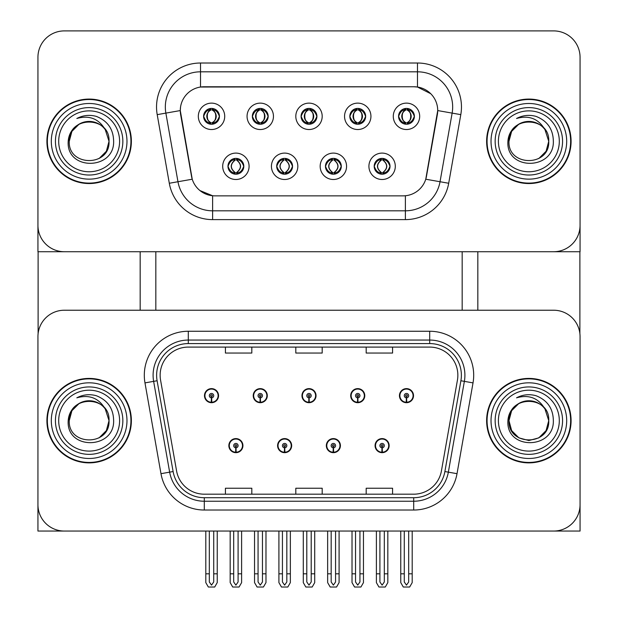 <?xml version="1.0" encoding="UTF-8"?>
<svg xmlns="http://www.w3.org/2000/svg" width="618" height="618" viewBox="0 0 618 618"><rect width="100%" height="100%" fill="white"/><g stroke="black" fill="none" stroke-linecap="round" stroke-linejoin="round"><path stroke-width="0.93" d="M228.853 445.632A7.037 7.037 0 0 0 235.891 452.67A7.037 7.037 0 0 0 242.928 445.632A7.037 7.037 0 0 0 235.891 438.595A7.037 7.037 0 0 0 228.853 445.632M277.59 445.632A7.037 7.037 0 0 0 284.628 452.67A7.037 7.037 0 0 0 291.665 445.632A7.037 7.037 0 0 0 284.628 438.595A7.037 7.037 0 0 0 277.59 445.632M326.335 445.632A7.037 7.037 0 0 0 333.372 452.67A7.037 7.037 0 0 0 340.41 445.632A7.037 7.037 0 0 0 333.372 438.595A7.037 7.037 0 0 0 326.335 445.632M350.7 395.659A7.037 7.037 0 0 0 357.737 402.697A7.037 7.037 0 0 0 364.774 395.659A7.037 7.037 0 0 0 357.737 388.622A7.037 7.037 0 0 0 350.7 395.659M301.963 395.659A7.037 7.037 0 0 0 309 402.697A7.037 7.037 0 0 0 316.037 395.659A7.037 7.037 0 0 0 309 388.622A7.037 7.037 0 0 0 301.963 395.659M253.226 395.659A7.037 7.037 0 0 0 260.263 402.697A7.037 7.037 0 0 0 267.3 395.659A7.037 7.037 0 0 0 260.263 388.622A7.037 7.037 0 0 0 253.226 395.659M204.481 395.659A7.037 7.037 0 0 0 211.518 402.697A7.037 7.037 0 0 0 218.556 395.659A7.037 7.037 0 0 0 211.518 388.622A7.037 7.037 0 0 0 204.481 395.659M375.072 445.632A7.037 7.037 0 0 0 382.109 452.67A7.037 7.037 0 0 0 389.147 445.632A7.037 7.037 0 0 0 382.109 438.595A7.037 7.037 0 0 0 375.072 445.632M399.444 395.659A7.037 7.037 0 0 0 406.482 402.697A7.037 7.037 0 0 0 413.519 395.659A7.037 7.037 0 0 0 406.482 388.622A7.037 7.037 0 0 0 399.444 395.659M580.063 531.055L580.063 336.625A26.396 26.396 0 0 0 553.666 310.228L64.334 310.228A26.396 26.396 0 0 0 37.937 336.625L37.937 531.055L580.063 531.055M462.171 251.727L462.171 310.228M155.829 251.727L155.829 310.228M301.082 116.331A7.918 7.918 0 0 0 309 124.249A7.918 7.918 0 0 0 316.918 116.331A7.918 7.918 0 0 0 309 108.413A7.918 7.918 0 0 0 301.082 116.331L301.159 116.331C302.72 112.02 304.774 109.888 307.324 109.934L306.783 108.722M295.806 116.331A13.194 13.194 0 0 0 309 129.525A13.194 13.194 0 0 0 322.194 116.331A13.194 13.194 0 0 0 309 103.129A13.194 13.194 0 0 0 295.806 116.331M325.454 166.296A7.918 7.918 0 0 0 333.372 174.214A7.918 7.918 0 0 0 341.291 166.296A7.918 7.918 0 0 0 333.372 158.378A7.918 7.918 0 0 0 325.454 166.296L325.524 166.296C327.022 170.56 329.085 172.692 331.696 172.7L332.631 172.7C327.393 168.428 327.393 164.164 332.631 159.9L331.696 159.9C329.131 159.846 327.069 161.978 325.524 166.296M320.17 166.296A13.194 13.194 0 0 0 333.372 179.498A13.194 13.194 0 0 0 346.567 166.296A13.194 13.194 0 0 0 333.372 153.102A13.194 13.194 0 0 0 320.17 166.296M349.819 116.331A7.918 7.918 0 0 0 357.737 124.249A7.918 7.918 0 0 0 365.655 116.331A7.918 7.918 0 0 0 357.737 108.413A7.918 7.918 0 0 0 349.819 116.331L349.896 116.331C351.457 112.02 353.511 109.888 356.061 109.934L355.528 108.722M344.543 116.331A13.194 13.194 0 0 0 357.737 129.525A13.194 13.194 0 0 0 370.939 116.331A13.194 13.194 0 0 0 357.737 103.129A13.194 13.194 0 0 0 344.543 116.331M398.564 116.331A7.918 7.918 0 0 0 406.482 124.249A7.918 7.918 0 0 0 414.4 116.331A7.918 7.918 0 0 0 406.482 108.413A7.918 7.918 0 0 0 398.564 116.331L398.633 116.331C400.201 112.02 402.256 109.888 404.805 109.934L404.265 108.722M393.28 116.331A13.194 13.194 0 0 0 406.482 129.525A13.194 13.194 0 0 0 419.676 116.331A13.194 13.194 0 0 0 406.482 103.129A13.194 13.194 0 0 0 393.28 116.331M252.345 116.331A7.918 7.918 0 0 0 260.263 124.249A7.918 7.918 0 0 0 268.181 116.331A7.918 7.918 0 0 0 260.263 108.413A7.918 7.918 0 0 0 252.345 116.331L252.414 116.331C253.975 112.02 256.037 109.888 258.587 109.934L258.046 108.722M247.061 116.331A13.194 13.194 0 0 0 260.263 129.525A13.194 13.194 0 0 0 273.457 116.331A13.194 13.194 0 0 0 260.263 103.129A13.194 13.194 0 0 0 247.061 116.331M203.6 116.331A7.918 7.918 0 0 0 211.518 124.249A7.918 7.918 0 0 0 219.436 116.331A7.918 7.918 0 0 0 211.518 108.413A7.918 7.918 0 0 0 203.6 116.331L203.677 116.331C205.238 112.02 207.293 109.888 209.842 109.934L209.309 108.722M198.324 116.331A13.194 13.194 0 0 0 211.518 129.525A13.194 13.194 0 0 0 224.72 116.331A13.194 13.194 0 0 0 211.518 103.129A13.194 13.194 0 0 0 198.324 116.331M227.972 166.296A7.918 7.918 0 0 0 235.891 174.214A7.918 7.918 0 0 0 243.809 166.296A7.918 7.918 0 0 0 235.891 158.378A7.918 7.918 0 0 0 227.972 166.296L228.042 166.296C229.548 170.56 231.603 172.692 234.214 172.7L235.157 172.7C229.919 168.428 229.919 164.164 235.157 159.9L234.214 159.9C231.65 159.846 229.595 161.978 228.042 166.296M222.696 166.296A13.194 13.194 0 0 0 235.891 179.498A13.194 13.194 0 0 0 249.085 166.296A13.194 13.194 0 0 0 235.891 153.102A13.194 13.194 0 0 0 222.696 166.296M276.709 166.296A7.918 7.918 0 0 0 284.628 174.214A7.918 7.918 0 0 0 292.546 166.296A7.918 7.918 0 0 0 284.628 158.378A7.918 7.918 0 0 0 276.709 166.296L276.787 166.296C278.285 170.56 280.34 172.692 282.959 172.7L283.894 172.7C278.656 168.428 278.656 164.164 283.894 159.9L282.959 159.9C280.387 159.846 278.332 161.978 276.787 166.296M271.433 166.296A13.194 13.194 0 0 0 284.628 179.498A13.194 13.194 0 0 0 297.83 166.296A13.194 13.194 0 0 0 284.628 153.102A13.194 13.194 0 0 0 271.433 166.296M374.191 166.296A7.918 7.918 0 0 0 382.109 174.214A7.918 7.918 0 0 0 390.028 166.296A7.918 7.918 0 0 0 382.109 158.378A7.918 7.918 0 0 0 374.191 166.296L374.269 166.296C375.767 170.56 377.822 172.692 380.433 172.7L381.376 172.7C376.138 168.428 376.138 164.164 381.376 159.9L380.433 159.9C377.868 159.846 375.814 161.978 374.269 166.296M368.915 166.296A13.194 13.194 0 0 0 382.109 179.498A13.194 13.194 0 0 0 395.304 166.296A13.194 13.194 0 0 0 382.109 153.102A13.194 13.194 0 0 0 368.915 166.296M180.286 110.522A23.754 23.754 0 0 0 180.649 114.647L191.51 176.23A23.754 23.754 0 0 0 214.902 195.86L403.098 195.86A23.754 23.754 0 0 0 426.49 176.23L437.351 114.647A23.754 23.754 0 0 0 413.96 86.767L204.04 86.767A23.754 23.754 0 0 0 180.286 110.522L180.549 106.999M37.937 57.296L37.937 251.727L580.063 251.727L580.063 57.296A26.396 26.396 0 0 0 553.666 30.9L64.334 30.9A26.396 26.396 0 0 0 37.937 57.296L37.937 225.331A26.396 26.396 0 0 0 64.334 251.727L553.666 251.727A26.396 26.396 0 0 0 580.063 225.331L580.063 57.296M46.914 420.642A42.233 42.233 0 0 0 89.139 462.874A42.233 42.233 0 0 0 131.371 420.642A42.233 42.233 0 0 0 89.139 378.417A42.233 42.233 0 0 0 46.914 420.642M486.629 420.642A42.233 42.233 0 0 0 528.861 462.874A42.233 42.233 0 0 0 571.086 420.642A42.233 42.233 0 0 0 528.861 378.417A42.233 42.233 0 0 0 486.629 420.642M160.139 375.25A28.15 28.15 0 0 1 188.297 347.092L429.703 347.092A28.15 28.15 0 0 1 457.428 380.14L441.422 470.931A28.15 28.15 0 0 1 413.697 494.191L204.303 494.191A28.15 28.15 0 0 1 176.578 470.931L160.572 380.14A28.15 28.15 0 0 1 160.139 375.25M156.624 375.25A31.672 31.672 0 0 0 157.103 380.75L173.11 471.542A31.672 31.672 0 0 0 204.303 497.714L413.697 497.714A31.672 31.672 0 0 0 444.89 471.542L460.897 380.75A31.672 31.672 0 0 0 429.703 343.577L188.297 343.577A31.672 31.672 0 0 0 156.624 375.25M144.975 382.89A43.986 43.986 0 0 1 188.297 331.256L429.703 331.256A43.986 43.986 0 0 1 473.025 382.89L457.019 473.682A43.986 43.986 0 0 1 413.697 510.028L204.303 510.028A43.986 43.986 0 0 1 160.981 473.682L144.975 382.89L153.635 381.36A35.195 35.195 0 0 1 188.297 340.054L429.703 340.054A35.195 35.195 0 0 1 464.365 381.36L448.351 472.152A35.195 35.195 0 0 1 413.697 501.237L204.303 501.237A35.195 35.195 0 0 1 169.649 472.152L153.635 381.36A35.195 35.195 0 0 1 153.102 375.25M553.666 310.228L64.334 310.228M37.937 336.625L37.937 504.667A26.396 26.396 0 0 0 64.334 531.055L553.666 531.055A26.396 26.396 0 0 0 580.063 504.667L580.063 336.625M295.806 347.092L295.806 353.056L322.194 353.056L322.194 347.092M225.423 347.092L225.423 353.056L251.812 353.056L251.812 347.092M366.188 347.092L366.188 353.056L392.577 353.056L392.577 347.092M322.194 494.191L322.194 488.235L295.806 488.235L295.806 494.191M251.812 494.191L251.812 488.235L225.423 488.235L225.423 494.191M392.577 494.191L392.577 488.235L366.188 488.235L366.188 494.191M46.914 141.313A42.233 42.233 0 0 0 89.139 183.546A42.233 42.233 0 0 0 131.371 141.313A42.233 42.233 0 0 0 89.139 99.081A42.233 42.233 0 0 0 46.914 141.313M486.629 141.313A42.233 42.233 0 0 0 528.861 183.546A42.233 42.233 0 0 0 571.086 141.313A42.233 42.233 0 0 0 528.861 99.081A42.233 42.233 0 0 0 486.629 141.313M417.474 63.013A43.986 43.986 0 0 1 460.796 114.639L448.699 183.26A43.986 43.986 0 0 1 405.377 219.614L212.623 219.614A43.986 43.986 0 0 1 169.301 183.26L157.204 114.639A43.986 43.986 0 0 1 200.526 63.013L417.474 63.013L417.474 71.812L200.526 71.812L417.474 71.812A35.195 35.195 0 0 1 452.137 113.109L440.031 181.738A35.195 35.195 0 0 1 405.377 210.815L212.623 210.815A35.195 35.195 0 0 1 177.969 181.738L165.863 113.109A35.195 35.195 0 0 1 200.526 71.812L200.526 87.03L413.96 86.767L417.474 87.03L430.754 93.72M403.098 195.86L214.902 195.86M212.623 219.614L212.623 195.751L199.946 190.56M460.796 114.639L437.714 110.568L425.763 179.22L448.699 183.26M169.301 183.26L192.237 179.22L180.286 110.568L165.863 113.109A35.195 35.195 0 0 1 165.33 106.999M426.49 176.23L426.35 176.98M191.65 176.98L191.51 176.23M553.666 30.9L64.334 30.9M384.311 531.055L384.311 581.986L382.109 585.122L379.908 581.986L379.908 573.813L376.393 573.813L376.393 582.612L378.934 587.015L385.292 587.015L387.826 582.612L387.826 531.055M382.017 447.826L381.824 452.221A6.597 6.597 0 0 1 375.512 445.632A6.597 6.597 0 0 1 382.109 439.035A6.597 6.597 0 0 1 388.707 445.632A6.597 6.597 0 0 1 382.395 452.221L382.21 447.826A2.202 2.202 0 0 0 384.311 445.632A2.202 2.202 0 0 0 382.109 443.43A2.202 2.202 0 0 0 379.908 445.632A2.202 2.202 0 0 0 382.017 447.826L382.071 446.513A0.881 0.881 0 0 1 381.229 445.632A0.881 0.881 0 0 1 382.109 444.751A0.881 0.881 0 0 1 382.99 445.632A0.881 0.881 0 0 1 382.148 446.513L382.21 447.826M388.923 447.393L388.467 447.393M388.467 443.871L388.923 443.871M375.752 447.393L375.296 447.393M375.296 443.871L375.752 443.871M376.393 531.055L376.393 573.813M379.908 531.055L379.908 573.813M384.311 573.813L387.826 573.813M408.683 531.055L408.683 581.986L406.482 585.122L404.28 581.986L404.28 573.813L400.765 573.813L400.765 582.612L403.299 587.015L409.657 587.015L412.198 582.612L412.198 531.055M406.381 397.853L406.196 402.248A6.597 6.597 0 0 1 399.885 395.659A6.597 6.597 0 0 1 406.482 389.062A6.597 6.597 0 0 1 413.079 395.659A6.597 6.597 0 0 1 406.768 402.248L406.574 397.853A2.202 2.202 0 0 0 408.683 395.659A2.202 2.202 0 0 0 406.482 393.457A2.202 2.202 0 0 0 404.28 395.659A2.202 2.202 0 0 0 406.381 397.853L406.443 396.54A0.881 0.881 0 0 1 405.601 395.659A0.881 0.881 0 0 1 406.482 394.778A0.881 0.881 0 0 1 407.362 395.659A0.881 0.881 0 0 1 406.52 396.54L406.574 397.853M413.295 397.42L412.839 397.42M412.839 393.898L413.295 393.898M400.124 397.42L399.668 397.42M399.668 393.898L400.124 393.898M400.765 531.055L400.765 573.813M404.28 531.055L404.28 573.813M408.683 573.813L412.198 573.813M335.566 531.055L335.566 581.986L333.372 585.122L331.171 581.986L331.171 573.813L327.648 573.813L327.648 582.612L330.19 587.015L336.547 587.015L339.089 582.612L339.089 531.055M333.272 447.826L333.079 452.221A6.597 6.597 0 0 1 326.775 445.632A6.597 6.597 0 0 1 333.372 439.035A6.597 6.597 0 0 1 339.97 445.632A6.597 6.597 0 0 1 333.658 452.221L333.465 447.826A2.202 2.202 0 0 0 335.566 445.632A2.202 2.202 0 0 0 333.372 443.43A2.202 2.202 0 0 0 331.171 445.632A2.202 2.202 0 0 0 333.272 447.826L333.334 446.513A0.881 0.881 0 0 1 332.492 445.632A0.881 0.881 0 0 1 333.372 444.751A0.881 0.881 0 0 1 334.253 445.632A0.881 0.881 0 0 1 333.411 446.513L333.465 447.826M340.186 447.393L339.73 447.393M339.73 443.871L340.186 443.871M327.007 447.393L326.559 447.393M326.559 443.871L327.007 443.871M327.648 531.055L327.648 573.813M331.171 531.055L331.171 573.813M335.566 573.813L339.089 573.813M286.829 531.055L286.829 581.986L284.628 585.122L282.434 581.986L282.434 573.813L278.911 573.813L278.911 582.612L281.453 587.015L287.81 587.015L290.352 582.612L290.352 531.055M284.535 447.826L284.342 452.221A6.597 6.597 0 0 1 278.03 445.632A6.597 6.597 0 0 1 284.628 439.035A6.597 6.597 0 0 1 291.225 445.632A6.597 6.597 0 0 1 284.921 452.221L284.728 447.826A2.202 2.202 0 0 0 286.829 445.632A2.202 2.202 0 0 0 284.628 443.43A2.202 2.202 0 0 0 282.434 445.632A2.202 2.202 0 0 0 284.535 447.826L284.589 446.513A0.881 0.881 0 0 1 283.747 445.632A0.881 0.881 0 0 1 284.628 444.751A0.881 0.881 0 0 1 285.508 445.632A0.881 0.881 0 0 1 284.666 446.513L284.728 447.826M291.441 447.393L290.993 447.393M290.993 443.871L291.441 443.871M278.27 447.393L277.814 447.393M277.814 443.871L278.27 443.871M278.911 531.055L278.911 573.813M282.434 531.055L282.434 573.813M286.829 573.813L290.352 573.813M238.092 531.055L238.092 581.986L235.891 585.122L233.689 581.986L233.689 573.813L230.174 573.813L230.174 582.612L232.708 587.015L239.066 587.015L241.607 582.612L241.607 531.055M235.79 447.826L235.605 452.221A6.597 6.597 0 0 1 229.293 445.632A6.597 6.597 0 0 1 235.891 439.035A6.597 6.597 0 0 1 242.488 445.632A6.597 6.597 0 0 1 236.176 452.221L235.983 447.826A2.202 2.202 0 0 0 238.092 445.632A2.202 2.202 0 0 0 235.891 443.43A2.202 2.202 0 0 0 233.689 445.632A2.202 2.202 0 0 0 235.79 447.826L235.852 446.513A0.881 0.881 0 0 1 235.01 445.632A0.881 0.881 0 0 1 235.891 444.751A0.881 0.881 0 0 1 236.771 445.632A0.881 0.881 0 0 1 235.929 446.513L235.983 447.826M242.704 447.393L242.248 447.393M242.248 443.871L242.704 443.871M229.533 447.393L229.077 447.393M229.077 443.871L229.533 443.871M230.174 531.055L230.174 573.813M233.689 531.055L233.689 573.813M238.092 573.813L241.607 573.813M359.939 531.055L359.939 581.986L357.737 585.122L355.543 581.986L355.543 573.813L352.021 573.813L352.021 582.612L354.562 587.015L360.92 587.015L363.461 582.612L363.461 531.055M357.644 397.853L357.451 402.248A6.597 6.597 0 0 1 351.14 395.659A6.597 6.597 0 0 1 357.737 389.062A6.597 6.597 0 0 1 364.342 395.659A6.597 6.597 0 0 1 358.031 402.248L357.837 397.853A2.202 2.202 0 0 0 359.939 395.659A2.202 2.202 0 0 0 357.737 393.457A2.202 2.202 0 0 0 355.543 395.659A2.202 2.202 0 0 0 357.644 397.853L357.698 396.54A0.881 0.881 0 0 1 356.864 395.659A0.881 0.881 0 0 1 357.737 394.778A0.881 0.881 0 0 1 358.618 395.659A0.881 0.881 0 0 1 357.776 396.54L357.837 397.853M364.558 397.42L364.102 397.42M364.102 393.898L364.558 393.898M351.379 397.42L350.924 397.42M350.924 393.898L351.379 393.898M352.021 531.055L352.021 573.813M355.543 531.055L355.543 573.813M359.939 573.813L363.461 573.813M311.202 531.055L311.202 581.986L309 585.122L306.798 581.986L306.798 573.813L303.284 573.813L303.284 582.612L305.817 587.015L312.183 587.015L314.716 582.612L314.716 531.055M308.907 397.853L308.714 402.248A6.597 6.597 0 0 1 302.403 395.659A6.597 6.597 0 0 1 309 389.062A6.597 6.597 0 0 1 315.597 395.659A6.597 6.597 0 0 1 309.286 402.248L309.093 397.853A2.202 2.202 0 0 0 311.202 395.659A2.202 2.202 0 0 0 309 393.457A2.202 2.202 0 0 0 306.798 395.659A2.202 2.202 0 0 0 308.907 397.853L308.961 396.54A0.881 0.881 0 0 1 308.119 395.659A0.881 0.881 0 0 1 309 394.778A0.881 0.881 0 0 1 309.881 395.659A0.881 0.881 0 0 1 309.039 396.54L309.093 397.853M315.813 397.42L315.358 397.42M315.358 393.898L315.813 393.898M302.642 397.42L302.187 397.42M302.187 393.898L302.642 393.898M303.284 531.055L303.284 573.813M306.798 531.055L306.798 573.813M311.202 573.813L314.716 573.813M262.457 531.055L262.457 581.986L260.263 585.122L258.061 581.986L258.061 573.813L254.539 573.813L254.539 582.612L257.08 587.015L263.438 587.015L265.979 582.612L265.979 531.055M260.163 397.853L259.969 402.248A6.597 6.597 0 0 1 253.658 395.659A6.597 6.597 0 0 1 260.263 389.062A6.597 6.597 0 0 1 266.86 395.659A6.597 6.597 0 0 1 260.549 402.248L260.356 397.853A2.202 2.202 0 0 0 262.457 395.659A2.202 2.202 0 0 0 260.263 393.457A2.202 2.202 0 0 0 258.061 395.659A2.202 2.202 0 0 0 260.163 397.853L260.224 396.54A0.881 0.881 0 0 1 259.382 395.659A0.881 0.881 0 0 1 260.263 394.778A0.881 0.881 0 0 1 261.136 395.659A0.881 0.881 0 0 1 260.302 396.54L260.356 397.853M267.076 397.42L266.621 397.42M266.621 393.898L267.076 393.898M253.898 397.42L253.442 397.42M253.442 393.898L253.898 393.898M254.539 531.055L254.539 573.813M258.061 531.055L258.061 573.813M262.457 573.813L265.979 573.813M213.72 531.055L213.72 581.986L211.518 585.122L209.317 581.986L209.317 573.813L205.802 573.813L205.802 582.612L208.343 587.015L214.701 587.015L217.235 582.612L217.235 531.055M211.426 397.853L211.232 402.248A6.597 6.597 0 0 1 204.921 395.659A6.597 6.597 0 0 1 211.518 389.062A6.597 6.597 0 0 1 218.115 395.659A6.597 6.597 0 0 1 211.804 402.248L211.619 397.853A2.202 2.202 0 0 0 213.72 395.659A2.202 2.202 0 0 0 211.518 393.457A2.202 2.202 0 0 0 209.317 395.659A2.202 2.202 0 0 0 211.426 397.853L211.48 396.54A0.881 0.881 0 0 1 210.638 395.659A0.881 0.881 0 0 1 211.518 394.778A0.881 0.881 0 0 1 212.399 395.659A0.881 0.881 0 0 1 211.557 396.54L211.619 397.853M218.332 397.42L217.876 397.42M217.876 393.898L218.332 393.898M205.161 397.42L204.705 397.42M204.705 393.898L205.161 393.898M205.802 531.055L205.802 573.813M209.317 531.055L209.317 573.813M213.72 573.813L217.235 573.813M383.469 174.098L382.843 172.7L383.786 172.7C386.35 172.754 388.405 170.614 389.958 166.288C388.444 162.032 386.389 159.9 383.786 159.9L384.319 158.695M383.469 158.502L382.843 159.9L383.786 159.9M382.843 172.7L383.245 174.137L382.581 172.7C387.957 168.428 387.957 164.164 382.588 159.9L383.245 158.463L382.588 159.9C388.15 164.164 388.15 168.428 382.581 172.7L382.843 172.7C388.081 168.428 388.081 164.164 382.843 159.9M380.75 158.502L381.63 159.9C376.262 164.164 376.262 168.428 381.63 172.7L380.974 174.137M381.376 159.9L380.974 158.463M414.4 116.331L414.323 116.331C412.801 112.067 410.746 109.934 408.158 109.934L407.216 109.934C409.734 111.279 411.063 113.411 411.209 116.331C411.063 119.243 409.734 121.375 407.216 122.719L408.158 122.719L408.691 123.932M405.114 108.529L405.74 109.934L404.805 109.934M406.961 109.934L406.961 109.934C411.866 110.097 412.021 121.901 406.953 122.719L407.61 124.164L406.961 122.719C409.541 121.375 410.9 119.243 411.055 116.331C410.9 113.411 409.541 111.279 406.961 109.934L407.617 108.49L406.953 109.934M414.323 116.331C412.739 120.672 410.684 122.804 408.158 122.719M405.74 109.934L405.74 109.934C403.23 111.279 401.901 113.411 401.746 116.331C401.901 119.243 403.23 121.375 405.74 122.719L404.805 122.719C402.333 122.882 400.279 120.749 398.633 116.331M405.74 122.719L406.003 122.719C403.423 121.375 402.055 119.243 401.909 116.331C402.055 113.411 403.423 111.279 406.003 109.934L405.346 108.49L406.011 109.934C401.09 110.097 400.935 121.901 406.011 122.719L405.114 124.125M38.115 251.727L38.115 333.581M140.17 251.727L140.17 310.228M477.83 251.727L477.83 310.228M579.885 251.727L579.885 333.581M334.732 174.098L334.106 172.7L335.041 172.7C337.613 172.754 339.668 170.614 341.213 166.288C339.707 162.032 337.652 159.9 335.041 159.9L335.582 158.695M334.732 158.502L334.106 159.9L335.041 159.9M334.106 172.7L334.508 174.137L333.836 172.7C339.22 168.428 339.22 164.164 333.844 159.9L334.508 158.463L333.844 159.9C339.406 164.164 339.406 168.428 333.836 172.7L334.106 172.7C339.344 168.428 339.344 164.164 334.106 159.9M332.893 172.7L332.237 174.137L332.901 172.7C327.331 168.428 327.331 164.164 332.901 159.9C327.517 164.164 327.517 168.428 332.893 172.7M332.631 159.9L332.005 158.502M285.995 174.098L285.369 172.7L286.304 172.7C288.869 172.754 290.931 170.614 292.476 166.288C290.962 162.032 288.907 159.9 286.304 159.9L286.845 158.695M285.995 158.502L285.369 159.9L286.304 159.9M285.369 172.7L285.763 174.137L285.099 172.7C290.483 168.428 290.483 164.164 285.107 159.9L285.763 158.463L285.107 159.9C290.669 164.164 290.669 168.428 285.099 172.7L285.369 172.7C290.607 168.428 290.607 164.164 285.369 159.9M284.156 172.7L283.492 174.137L284.164 172.7C278.594 168.428 278.594 164.164 284.164 159.9C278.78 164.164 278.78 168.428 284.156 172.7M283.894 159.9L283.268 158.502M237.25 174.098L236.624 172.7L237.567 172.7C240.132 172.754 242.186 170.614 243.731 166.288C242.225 162.032 240.17 159.9 237.567 159.9L238.1 158.695M237.25 158.502L236.624 159.9L237.567 159.9M236.624 159.9L236.624 159.9C241.862 164.164 241.862 168.428 236.624 172.7L237.026 174.137M236.624 172.7L236.37 172.7C241.738 168.428 241.738 164.164 236.37 159.9L237.026 158.463M235.412 172.7L234.755 174.137L235.419 172.7C229.85 168.428 229.85 164.164 235.419 159.9C230.043 164.164 230.043 168.428 235.412 172.7M235.157 159.9L234.531 158.502M365.655 116.331L365.586 116.331C364.056 112.067 362.001 109.934 359.413 109.934L358.479 109.934C360.989 111.279 362.326 113.411 362.472 116.331C362.326 119.243 360.989 121.375 358.479 122.719L359.413 122.719L359.954 123.932M356.377 108.529L357.003 109.934L356.061 109.934M358.216 109.934L358.216 109.934C363.129 110.097 363.284 121.901 358.208 122.719L358.873 124.164L358.216 122.719C360.796 121.375 362.163 119.243 362.318 116.331C362.163 113.411 360.796 111.279 358.216 109.934L358.88 108.49L358.208 109.934M365.586 116.331C364.002 120.672 361.939 122.804 359.413 122.719M357.003 109.934L357.003 109.934C354.485 111.279 353.156 113.411 353.009 116.331C353.156 119.243 354.485 121.375 357.003 122.719L356.061 122.719C353.589 122.882 351.534 120.749 349.896 116.331M356.377 124.125L357.258 122.719C354.686 121.375 353.318 119.243 353.164 116.331C353.318 113.411 354.686 111.279 357.258 109.934L356.601 108.49M357.003 122.719L356.601 124.164M316.918 116.331L316.849 116.331C315.319 112.067 313.264 109.934 310.676 109.934L309.742 109.934C312.252 111.279 313.581 113.411 313.728 116.331C313.581 119.243 312.252 121.375 309.742 122.719L310.676 122.719L311.217 123.932M307.633 108.529L308.258 109.934L307.324 109.934M309.479 109.934L309.479 109.934C314.384 110.097 314.547 121.901 309.471 122.719L310.128 124.164L309.479 122.719C312.059 121.375 313.426 119.243 313.573 116.331C313.426 113.411 312.059 111.279 309.479 109.934L310.136 108.49L309.471 109.934M316.849 116.331C315.257 120.672 313.202 122.804 310.676 122.719M308.258 109.934L308.258 109.934C305.748 111.279 304.419 113.411 304.272 116.331C304.419 119.243 305.748 121.375 308.258 122.719L307.324 122.719C304.852 122.882 302.797 120.749 301.159 116.331M308.258 122.719L308.521 122.719C305.941 121.375 304.574 119.243 304.427 116.331C304.574 113.411 305.941 111.279 308.521 109.934C303.616 110.097 303.453 121.901 308.529 122.719L307.633 124.125M268.181 116.331L268.104 116.331C266.582 112.067 264.519 109.934 261.939 109.934L260.997 109.934C263.515 111.279 264.844 113.411 264.991 116.331C264.844 119.243 263.515 121.375 260.997 122.719L261.939 122.719L262.472 123.932M258.896 108.529L259.521 109.934L258.587 109.934M261.399 124.164L260.742 122.719C263.314 121.375 264.682 119.243 264.836 116.331C264.682 113.411 263.314 111.279 260.742 109.934L261.399 108.49M268.104 116.331C266.52 120.672 264.465 122.804 261.939 122.719M259.521 109.934L259.521 109.934C257.011 111.279 255.674 113.411 255.528 116.331C255.674 119.243 257.011 121.375 259.521 122.719L258.587 122.719C256.115 122.882 254.052 120.749 252.414 116.331M259.521 122.719L259.784 122.719C257.204 121.375 255.837 119.243 255.682 116.331C255.837 113.411 257.204 111.279 259.784 109.934C254.871 110.097 254.716 121.901 259.792 122.719L258.896 124.125M219.436 116.331L219.367 116.331C217.837 112.067 215.782 109.934 213.195 109.934L212.26 109.934C214.77 111.279 216.099 113.411 216.254 116.331C216.099 119.243 214.77 121.375 212.26 122.719L213.195 122.719L213.735 123.932M210.159 108.529L210.784 109.934L209.842 109.934M211.997 109.934L212.654 108.49L211.989 109.934C216.91 110.097 217.065 121.901 211.989 122.719L212.654 124.164L211.997 122.719C214.577 121.375 215.945 119.243 216.091 116.331C215.945 113.411 214.577 111.279 211.997 109.934M219.367 116.331C217.775 120.672 215.721 122.804 213.195 122.719M210.784 109.934L210.784 109.934C208.266 111.279 206.937 113.411 206.791 116.331C206.937 119.243 208.266 121.375 210.784 122.719L209.842 122.719C207.37 122.882 205.315 120.749 203.677 116.331M210.784 122.719L211.039 122.719C208.459 121.375 207.1 119.243 206.945 116.331C207.1 113.411 208.459 111.279 211.039 109.934C206.134 110.097 205.979 121.901 211.047 122.719L210.159 124.125M119.591 420.642A30.444 30.444 0 0 1 89.139 451.094A30.444 30.444 0 0 1 58.695 420.642A30.444 30.444 0 0 1 89.139 390.197A30.444 30.444 0 0 1 119.591 420.642M47.354 420.642A41.792 41.792 0 0 1 89.139 378.857A41.792 41.792 0 0 1 130.931 420.642A41.792 41.792 0 0 1 89.139 462.434A41.792 41.792 0 0 1 47.354 420.642M105.261 408.992L109.031 420.642C110.251 446.304 68.034 446.304 69.255 420.642C68.034 394.987 110.251 394.987 109.031 420.642C110.251 446.304 68.034 446.304 69.255 420.642C68.034 394.987 110.251 394.987 109.031 420.642L105.261 408.992C98.764 398.031 89.286 394.307 76.825 397.822C83.044 394.578 89.525 393.875 96.277 395.705C107.632 400.17 113.418 408.483 113.635 420.642C114.469 449.626 66.095 450.352 68.196 420.642C68.675 413.898 71.711 408.568 77.289 404.674A19.892 19.892 0 0 1 105.261 408.992L106.366 410.7M109.031 420.642L106.366 430.591L99.089 437.868L106.366 430.591L109.031 420.642L106.366 430.591L99.089 437.868M69.255 420.642L71.92 410.7L79.197 403.423L71.92 410.7L69.255 420.642C69.286 415.427 71.155 410.815 74.863 406.798M119.591 141.313A30.444 30.444 0 0 1 89.139 171.758A30.444 30.444 0 0 1 58.695 141.313A30.444 30.444 0 0 1 89.139 110.869A30.444 30.444 0 0 1 119.591 141.313M47.354 141.313A41.792 41.792 0 0 1 89.139 99.521A41.792 41.792 0 0 1 130.931 141.313A41.792 41.792 0 0 1 89.139 183.106A41.792 41.792 0 0 1 47.354 141.313M105.261 129.656L109.031 141.313C110.251 166.968 68.034 166.968 69.255 141.313C68.034 115.659 110.251 115.659 109.031 141.313C110.251 166.968 68.034 166.968 69.255 141.313C68.034 115.659 110.251 115.659 109.031 141.313L105.261 129.656C98.764 118.695 89.286 114.979 76.825 118.486C83.044 115.249 89.525 114.546 96.277 116.377C107.632 120.842 113.418 129.154 113.635 141.313C114.469 170.298 66.095 171.024 68.196 141.313C68.675 134.562 71.711 129.239 77.289 125.338A19.892 19.892 0 0 1 105.261 129.656L106.366 131.371M109.031 141.313L106.366 151.256L99.089 158.54L106.366 151.256L109.031 141.313L106.366 151.256L99.089 158.54M69.255 141.313L71.92 131.371L79.197 124.087L71.92 131.371L69.255 141.313C69.286 136.099 71.155 131.479 74.863 127.462M559.305 420.642A30.444 30.444 0 0 1 528.861 451.094A30.444 30.444 0 0 1 498.409 420.642A30.444 30.444 0 0 1 528.861 390.197A30.444 30.444 0 0 1 559.305 420.642M487.069 420.642A41.792 41.792 0 0 1 528.861 378.857A41.792 41.792 0 0 1 570.646 420.642A41.792 41.792 0 0 1 528.861 462.434A41.792 41.792 0 0 1 487.069 420.642M544.049 433.481L538.803 437.868L528.861 440.534L518.911 437.868L511.634 430.591L508.969 420.642C507.757 394.987 549.966 394.987 548.745 420.642C549.966 446.304 507.749 446.304 508.969 420.642C507.749 394.987 549.966 394.987 548.745 420.642L544.976 408.992C538.487 398.031 529.008 394.307 516.54 397.822C522.758 394.578 529.24 393.875 535.991 395.705C547.347 400.17 553.133 408.483 553.349 420.642C554.184 449.626 505.81 450.352 507.911 420.642C508.39 413.898 511.426 408.568 517.011 404.674A19.892 19.892 0 0 1 544.976 408.992L546.08 410.7M544.976 408.992L548.745 420.642L546.08 430.591L538.803 437.868L546.08 430.591L548.745 420.642C549.966 446.304 507.749 446.304 508.969 420.642L511.634 410.7L518.911 403.423L511.634 410.7L508.969 420.642C509 415.427 510.87 410.815 514.585 406.798M559.305 141.313A30.444 30.444 0 0 1 528.861 171.758A30.444 30.444 0 0 1 498.409 141.313A30.444 30.444 0 0 1 528.861 110.869A30.444 30.444 0 0 1 559.305 141.313M487.069 141.313A41.792 41.792 0 0 1 528.861 99.521A41.792 41.792 0 0 1 570.646 141.313A41.792 41.792 0 0 1 528.861 183.106A41.792 41.792 0 0 1 487.069 141.313M544.976 129.656L548.745 141.313C549.966 166.968 507.749 166.968 508.969 141.313C507.757 115.659 549.966 115.659 548.745 141.313C549.966 166.968 507.749 166.968 508.969 141.313C507.749 115.659 549.966 115.659 548.745 141.313L544.976 129.656C538.487 118.695 529.008 114.979 516.54 118.486C522.758 115.249 529.24 114.546 535.991 116.377C547.347 120.842 553.133 129.154 553.349 141.313C554.184 170.298 505.81 171.024 507.911 141.313C508.39 134.562 511.426 129.239 517.011 125.338A19.892 19.892 0 0 1 544.976 129.656L546.08 131.371M548.745 141.313L546.08 151.256L538.803 158.54L546.08 151.256L548.745 141.313L546.08 151.256L538.803 158.54M508.969 141.313L511.634 131.371L518.911 124.087L511.634 131.371L508.969 141.313C509 136.099 510.87 131.479 514.585 127.462M429.703 331.256L429.703 343.577M153.635 381.36L157.103 380.75M204.303 510.028L204.303 497.714M413.697 497.714L413.697 510.028M444.89 471.542L457.019 473.682M160.981 473.682L173.11 471.542M460.897 380.75L473.025 382.89M188.297 331.256L188.297 343.577M417.474 87.03L417.474 71.812M405.377 195.751L405.377 219.614M157.204 114.639L165.863 113.109M200.526 63.013L200.526 71.812M381.824 452.221A6.597 6.597 0 0 1 375.512 445.632M406.196 402.248A6.597 6.597 0 0 1 399.885 395.659M333.079 452.221A6.597 6.597 0 0 1 326.775 445.632M284.342 452.221A6.597 6.597 0 0 1 278.03 445.632M235.605 452.221A6.597 6.597 0 0 1 229.293 445.632M357.451 402.248A6.597 6.597 0 0 1 351.14 395.659M308.714 402.248A6.597 6.597 0 0 1 302.403 395.659M259.969 402.248A6.597 6.597 0 0 1 253.658 395.659M211.232 402.248A6.597 6.597 0 0 1 204.921 395.659M383.786 172.7L384.319 173.905M380.433 159.9L379.9 158.695M380.433 172.7L379.9 173.905M380.75 174.098L381.376 172.7M408.158 109.934L408.691 108.722M407.841 108.529L407.216 109.934M407.841 124.125L407.216 122.719M404.805 122.719L404.265 123.932M335.041 172.7L335.582 173.905M331.696 159.9L331.155 158.695M331.696 172.7L331.155 173.905M332.005 174.098L332.631 172.7M286.304 172.7L286.845 173.905M282.959 159.9L282.418 158.695M282.959 172.7L282.418 173.905M283.268 174.098L283.894 172.7M237.567 172.7L238.1 173.905M234.214 159.9L233.681 158.695M234.214 172.7L233.681 173.905M234.531 174.098L235.157 172.7M359.413 109.934L359.954 108.722M359.104 108.529L358.479 109.934M359.104 124.125L358.479 122.719M356.061 122.719L355.528 123.932M310.676 109.934L311.217 108.722M310.367 108.529L309.742 109.934M307.864 108.49L308.521 109.934L307.872 108.49M310.367 124.125L309.742 122.719M307.324 122.719L306.783 123.932M307.864 124.164L308.521 122.719L307.872 124.164M261.939 109.934L262.472 108.722M261.623 108.529L260.997 109.934M259.12 108.49L259.784 109.934L259.127 108.49M261.623 124.125L260.997 122.719M258.587 122.719L258.046 123.932M259.12 124.164L259.784 122.719L259.127 124.164M213.195 109.934L213.735 108.722M212.886 108.529L212.26 109.934M210.383 108.49L211.039 109.934L210.39 108.49M212.886 124.125L212.26 122.719M209.842 122.719L209.309 123.932M210.383 124.164L211.039 122.719L210.39 124.164M122.851 420.642A33.712 33.712 0 0 1 89.139 454.354A33.712 33.712 0 0 1 55.435 420.642A33.712 33.712 0 0 1 89.139 386.938A33.712 33.712 0 0 1 122.851 420.642M51.309 420.642A37.829 37.829 0 0 1 89.139 382.812A37.829 37.829 0 0 1 126.976 420.642A37.829 37.829 0 0 1 89.139 458.479A37.829 37.829 0 0 1 51.309 420.642M122.851 141.313A33.712 33.712 0 0 1 89.139 175.025A33.712 33.712 0 0 1 55.435 141.313A33.712 33.712 0 0 1 89.139 107.602A33.712 33.712 0 0 1 122.851 141.313M51.309 141.313A37.829 37.829 0 0 1 89.139 103.484A37.829 37.829 0 0 1 126.976 141.313A37.829 37.829 0 0 1 89.139 179.143A37.829 37.829 0 0 1 51.309 141.313M562.565 420.642A33.712 33.712 0 0 1 528.861 454.354A33.712 33.712 0 0 1 495.149 420.642A33.712 33.712 0 0 1 528.861 386.938A33.712 33.712 0 0 1 562.565 420.642M491.024 420.642A37.829 37.829 0 0 1 528.861 382.812A37.829 37.829 0 0 1 566.691 420.642A37.829 37.829 0 0 1 528.861 458.479A37.829 37.829 0 0 1 491.024 420.642M562.565 141.313A33.712 33.712 0 0 1 528.861 175.025A33.712 33.712 0 0 1 495.149 141.313A33.712 33.712 0 0 1 528.861 107.602A33.712 33.712 0 0 1 562.565 141.313M491.024 141.313A37.829 37.829 0 0 1 528.861 103.484A37.829 37.829 0 0 1 566.691 141.313A37.829 37.829 0 0 1 528.861 179.143A37.829 37.829 0 0 1 491.024 141.313M380.982 174.137L381.638 172.7C376.076 168.428 376.076 164.164 381.638 159.9L380.982 158.463M237.018 174.137L236.362 172.7C241.924 168.428 241.924 164.164 236.362 159.9L237.018 158.463M356.609 108.49L357.266 109.934C352.353 110.097 352.198 121.901 357.266 122.719L356.609 124.164M261.391 108.49L260.734 109.934C265.647 110.097 265.802 121.901 260.734 122.719L261.391 124.164"/></g></svg>
